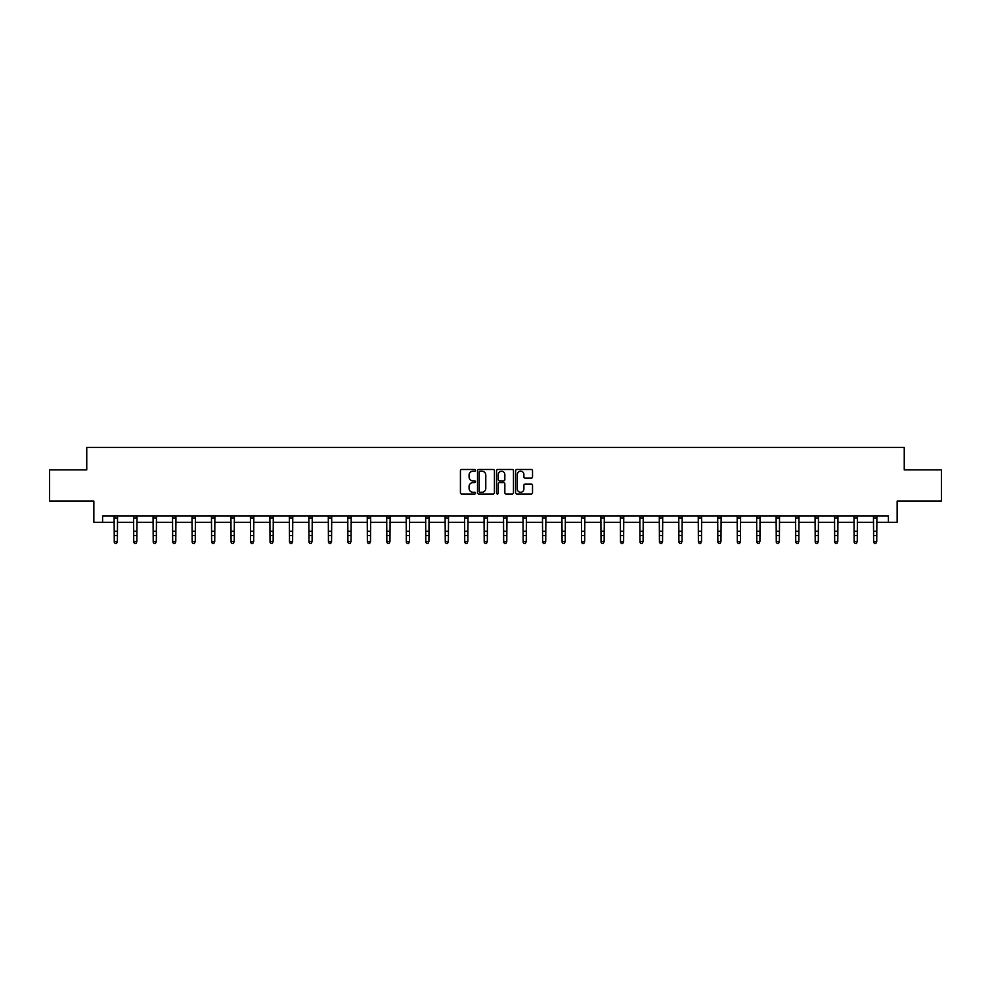 <?xml version="1.0" encoding="UTF-8"?>
<svg xmlns="http://www.w3.org/2000/svg" width="991" height="991" viewBox="0 0 991 991"><rect width="100%" height="100%" fill="white"/><g stroke="black" fill="none" stroke-linecap="round" stroke-linejoin="round"><path stroke-width="1.49" d="M475.531 470.341A0.855 0.855 0 0 0 474.677 469.486L461.657 469.486A1.226 1.226 0 0 0 460.431 470.713L460.431 492.762A1.226 1.226 0 0 0 461.657 493.989L474.677 493.989A0.855 0.855 0 0 0 475.531 493.134A0.855 0.855 0 0 0 474.677 492.279L472.992 492.279A3.914 3.914 0 0 1 469.065 488.352L469.065 486.519A3.914 3.914 0 0 1 472.992 482.592L474.677 482.592A0.855 0.855 0 0 0 475.531 481.737A0.855 0.855 0 0 0 474.677 480.883L472.992 480.883A3.914 3.914 0 0 1 469.065 476.956L469.065 475.123A3.914 3.914 0 0 1 472.992 471.196L474.677 471.196A0.855 0.855 0 0 0 475.531 470.341M531.3 478.12A1.226 1.226 0 0 0 532.526 476.894L532.526 470.713A1.226 1.226 0 0 0 531.3 469.486L516.844 469.486A1.226 1.226 0 0 0 515.617 470.713L515.617 492.762A1.226 1.226 0 0 0 516.844 493.989L531.3 493.989A1.226 1.226 0 0 0 532.526 492.762L532.526 485.293A1.226 1.226 0 0 0 531.3 484.066L525.119 484.066A1.226 1.226 0 0 0 523.892 485.293L523.892 488.997A3.283 3.283 0 0 1 520.609 492.279A3.283 3.283 0 0 1 517.339 488.997L517.339 474.478A3.283 3.283 0 0 1 520.609 471.196A3.283 3.283 0 0 1 523.892 474.478L523.892 476.894A1.226 1.226 0 0 0 525.119 478.12L531.3 478.12M102.593 522.307L102.593 516.063L888.407 516.063L888.407 522.307L897.14 522.307L897.14 501.087L941.45 501.087L941.45 469.883L904.25 469.883L904.25 447.412L86.75 447.412L86.75 469.883L49.55 469.883L49.55 501.087L93.86 501.087L93.86 522.307L114.262 522.307M494.422 470.713A1.226 1.226 0 0 0 493.208 469.486L478.752 469.486A1.226 1.226 0 0 0 477.526 470.713L477.526 492.762A1.226 1.226 0 0 0 478.752 493.989L493.208 493.989A1.226 1.226 0 0 0 494.422 492.762L494.422 470.713M497.792 469.486L512.248 469.486A1.226 1.226 0 0 1 513.474 470.713L513.474 492.762A1.226 1.226 0 0 1 512.248 493.989L506.067 493.989A1.226 1.226 0 0 1 504.84 492.762L504.84 483.819A1.226 1.226 0 0 0 503.614 482.592L499.514 482.592A1.226 1.226 0 0 0 498.287 483.819L498.287 493.134A0.855 0.855 0 0 1 497.432 493.989A0.855 0.855 0 0 1 496.578 493.134L496.578 470.713A1.226 1.226 0 0 1 497.792 469.486M117.384 522.307L133.735 522.307M136.857 522.307L153.209 522.307M156.33 522.307L172.682 522.307M175.791 522.307L192.143 522.307M195.264 522.307L211.616 522.307M214.737 522.307L231.089 522.307M234.21 522.307L250.562 522.307M253.684 522.307L270.023 522.307M273.144 522.307L289.496 522.307M292.618 522.307L308.969 522.307M312.091 522.307L328.442 522.307M331.564 522.307L347.915 522.307M351.037 522.307L367.376 522.307M370.498 522.307L386.849 522.307M389.971 522.307L406.322 522.307M409.444 522.307L425.796 522.307M428.917 522.307L445.269 522.307M448.378 522.307L464.729 522.307M467.851 522.307L484.203 522.307M487.324 522.307L503.676 522.307M506.797 522.307L523.149 522.307M526.271 522.307L542.622 522.307M545.731 522.307L562.083 522.307M565.204 522.307L581.556 522.307M584.678 522.307L601.029 522.307M604.151 522.307L620.502 522.307M623.624 522.307L639.963 522.307M643.085 522.307L659.436 522.307M662.558 522.307L678.909 522.307M682.031 522.307L698.382 522.307M701.504 522.307L717.856 522.307M720.977 522.307L737.316 522.307M740.438 522.307L756.79 522.307M759.911 522.307L776.263 522.307M779.384 522.307L795.736 522.307M798.857 522.307L815.209 522.307M818.318 522.307L834.67 522.307M837.791 522.307L854.143 522.307M857.265 522.307L873.616 522.307M876.738 522.307L888.407 522.307M480.09 471.196A0.855 0.855 0 0 0 479.235 472.063L479.235 491.412A0.855 0.855 0 0 0 480.09 492.279L481.874 492.279A3.914 3.914 0 0 0 485.788 488.352L485.788 475.123A3.914 3.914 0 0 0 481.874 471.196L480.09 471.196M504.84 474.54A3.283 3.283 0 0 0 501.57 471.258A3.283 3.283 0 0 0 498.287 474.54L498.287 479.656A1.226 1.226 0 0 0 499.514 480.883L503.614 480.883A1.226 1.226 0 0 0 504.84 479.656L504.84 474.54M116.455 543.303L117.384 541.52L117.545 516.063L114.114 516.088L114.262 541.52L117.384 541.52L116.455 543.588L115.204 543.303L116.455 543.588M115.204 543.588L114.262 542.213L115.204 543.303M135.916 543.303L136.857 541.52L137.018 516.063L133.587 516.088L133.735 541.52L136.857 541.52L135.916 543.588L134.677 543.303L135.916 543.588M134.677 543.588L133.735 542.213L134.677 543.303M155.389 543.303L156.33 541.52L156.479 516.063L153.06 516.088L153.209 541.52L156.33 541.52L155.389 543.588L154.138 543.303L155.389 543.588M154.138 543.588L153.209 542.213L154.138 543.303M172.521 516.063L172.682 541.52L175.791 541.52L174.862 543.588L173.611 543.303L174.862 543.588M174.862 543.303L175.791 541.52L175.952 516.063L172.533 516.088M173.611 543.588L172.682 542.213L173.611 543.303M194.335 543.303L195.264 541.52L195.425 516.063L191.994 516.088L192.143 541.52L195.264 541.52L194.335 543.588L193.084 543.303L194.335 543.588M193.084 543.588L192.143 542.213L193.084 543.303M213.796 543.303L214.737 541.52L214.886 516.088L211.467 516.088L211.616 541.52L214.737 541.52L213.796 543.588L212.557 543.303L213.796 543.588M212.557 543.588L211.616 542.213L212.557 543.303M230.928 516.063L231.089 541.52L234.21 541.52L233.269 543.588L232.018 543.303L233.269 543.588M233.269 543.303L234.21 541.52L234.371 516.063L230.94 516.088M232.018 543.588L231.089 542.213L232.018 543.303M252.742 543.303L253.684 541.52L253.832 516.063L250.413 516.088L250.562 541.52L253.684 541.52L252.742 543.588L251.491 543.303L252.742 543.588M251.491 543.588L250.562 542.213L251.491 543.303M272.215 543.303L273.144 541.52L273.293 516.088L269.886 516.088L270.023 541.52L273.144 541.52L272.215 543.588L270.964 543.303L272.215 543.588M270.964 543.588L270.023 542.213L270.964 543.303M291.688 543.303L292.618 541.52L292.779 516.063L289.347 516.088L289.496 541.52L292.618 541.52L291.688 543.588L290.437 543.303L291.688 543.588M290.437 543.588L289.496 542.213L290.437 543.303M311.149 543.303L312.091 541.52L312.252 516.063L308.82 516.088L308.969 541.52L312.091 541.52L311.149 543.588L309.91 543.303L311.149 543.588M309.91 543.588L308.969 542.213L309.91 543.303M330.622 543.303L331.564 541.52L331.725 516.063L328.294 516.088L328.442 541.52L331.564 541.52L330.622 543.588L329.371 543.303L330.622 543.588M329.371 543.588L328.442 542.213L329.371 543.303M350.096 543.303L351.037 541.52L351.186 516.063L347.767 516.088L347.915 541.52L351.037 541.52L350.096 543.588L348.844 543.303L350.096 543.588M348.844 543.588L347.915 542.213L348.844 543.303M369.569 543.303L370.498 541.52L370.659 516.063L367.227 516.088L367.376 541.52L370.498 541.52L369.569 543.588L368.318 543.303L369.569 543.588M368.318 543.588L367.376 542.213L368.318 543.303M389.042 543.303L389.971 541.52L390.132 516.063L386.701 516.088L386.849 541.52L389.971 541.52L389.042 543.588L387.791 543.303L389.042 543.588M387.791 543.588L386.849 542.213L387.791 543.303M408.503 543.303L409.444 541.52L409.605 516.063L406.174 516.088L406.322 541.52L409.444 541.52L408.503 543.588L407.264 543.303L408.503 543.588M407.264 543.588L406.322 542.213L407.264 543.303M427.976 543.303L428.917 541.52L429.066 516.063L425.647 516.088L425.796 541.52L428.917 541.52L427.976 543.588L426.725 543.303L427.976 543.588M426.725 543.588L425.796 542.213L426.725 543.303M445.108 516.063L445.269 541.52L448.378 541.52L447.449 543.588L446.198 543.303L447.449 543.588M447.449 543.303L448.378 541.52L448.539 516.063L445.12 516.088M446.198 543.588L445.269 542.213L446.198 543.303M466.922 543.303L467.851 541.52L468.012 516.063L464.581 516.088L464.729 541.52L467.851 541.52L466.922 543.588L465.671 543.303L466.922 543.588M465.671 543.588L464.729 542.213L465.671 543.303M486.383 543.303L487.324 541.52L487.473 516.088L484.054 516.088L484.203 541.52L487.324 541.52L486.383 543.588L485.144 543.303L486.383 543.588M485.144 543.588L484.203 542.213L485.144 543.303M503.515 516.063L503.676 541.52L506.797 541.52L505.856 543.588L504.617 543.303L505.856 543.588M505.856 543.303L506.797 541.52L506.958 516.063L503.527 516.088M504.617 543.588L503.676 542.213L504.617 543.303M525.329 543.303L526.271 541.52L526.419 516.063L523 516.088L523.149 541.52L526.271 541.52L525.329 543.588L524.078 543.303L525.329 543.588M524.078 543.588L523.149 542.213L524.078 543.303M544.802 543.303L545.731 541.52L545.88 516.088L542.473 516.088L542.622 541.52L545.731 541.52L544.802 543.588L543.551 543.303L544.802 543.588M543.551 543.588L542.622 542.213L543.551 543.303M564.275 543.303L565.204 541.52L565.365 516.063L561.934 516.088L562.083 541.52L565.204 541.52L564.275 543.588L563.024 543.303L564.275 543.588M563.024 543.588L562.083 542.213L563.024 543.303M583.736 543.303L584.678 541.52L584.839 516.063L581.407 516.088L581.556 541.52L584.678 541.52L583.736 543.588L582.497 543.303L583.736 543.588M582.497 543.588L581.556 542.213L582.497 543.303M603.209 543.303L604.151 541.52L604.312 516.063L600.88 516.088L601.029 541.52L604.151 541.52L603.209 543.588L601.958 543.303L603.209 543.588M601.958 543.588L601.029 542.213L601.958 543.303M622.682 543.303L623.624 541.52L623.773 516.063L620.354 516.088L620.502 541.52L623.624 541.52L622.682 543.588L621.431 543.303L622.682 543.588M621.431 543.588L620.502 542.213L621.431 543.303M642.156 543.303L643.085 541.52L643.246 516.063L639.827 516.088L639.963 541.52L643.085 541.52L642.156 543.588L640.904 543.303L642.156 543.588M640.904 543.588L639.963 542.213L640.904 543.303M661.629 543.303L662.558 541.52L662.719 516.063L659.288 516.088L659.436 541.52L662.558 541.52L661.629 543.588L660.378 543.303L661.629 543.588M660.378 543.588L659.436 542.213L660.378 543.303M681.09 543.303L682.031 541.52L682.192 516.063L678.761 516.088L678.909 541.52L682.031 541.52L681.09 543.588L679.851 543.303L681.09 543.588M679.851 543.588L678.909 542.213L679.851 543.303M700.563 543.303L701.504 541.52L701.653 516.063L698.234 516.088L698.382 541.52L701.504 541.52L700.563 543.588L699.312 543.303L700.563 543.588M699.312 543.588L698.382 542.213L699.312 543.303M717.695 516.063L717.856 541.52L720.977 541.52L720.036 543.588L718.785 543.303L720.036 543.588M720.036 543.303L720.977 541.52L721.126 516.063L717.707 516.088M718.785 543.588L717.856 542.213L718.785 543.303M739.509 543.303L740.438 541.52L740.599 516.063L737.168 516.088L737.316 541.52L740.438 541.52L739.509 543.588L738.258 543.303L739.509 543.588M738.258 543.588L737.316 542.213L738.258 543.303M758.982 543.303L759.911 541.52L760.06 516.088L756.641 516.088L756.79 541.52L759.911 541.52L758.982 543.588L757.731 543.303L758.982 543.588M757.731 543.588L756.79 542.213L757.731 543.303M776.102 516.063L776.263 541.52L779.384 541.52L778.443 543.588L777.204 543.303L778.443 543.588M778.443 543.303L779.384 541.52L779.545 516.063L776.114 516.088M777.204 543.588L776.263 542.213L777.204 543.303M797.916 543.303L798.857 541.52L799.006 516.063L795.587 516.088L795.736 541.52L798.857 541.52L797.916 543.588L796.665 543.303L797.916 543.588M796.665 543.588L795.736 542.213L796.665 543.303M817.389 543.303L818.318 541.52L818.467 516.088L815.06 516.088L815.209 541.52L818.318 541.52L817.389 543.588L816.138 543.303L817.389 543.588M816.138 543.588L815.209 542.213L816.138 543.303M836.862 543.303L837.791 541.52L837.952 516.063L834.521 516.088L834.67 541.52L837.791 541.52L836.862 543.588L835.611 543.303L836.862 543.588M835.611 543.588L834.67 542.213L835.611 543.303M856.323 543.303L857.265 541.52L857.426 516.063L853.994 516.088L854.143 541.52L857.265 541.52L856.323 543.588L855.084 543.303L856.323 543.588M855.084 543.588L854.143 542.213L855.084 543.303M875.796 543.303L876.738 541.52L876.899 516.063L873.467 516.088L873.616 541.52L876.738 541.52L875.796 543.588L874.545 543.303L875.796 543.588M874.545 543.588L873.616 542.213L874.545 543.303M117.384 531.287L114.262 531.287M117.384 535.574L114.262 535.574M117.384 518.107L114.262 518.107M136.857 531.287L133.735 531.287M136.857 535.574L133.735 535.574M136.857 518.107L133.735 518.107M156.33 531.287L153.209 531.287M156.33 535.574L153.209 535.574M156.33 518.107L153.209 518.107M175.791 531.287L172.682 531.287M175.791 535.574L172.682 535.574M175.791 518.107L172.682 518.107M195.264 531.287L192.143 531.287M195.264 535.574L192.143 535.574M195.264 518.107L192.143 518.107M214.737 531.287L211.616 531.287M214.737 535.574L211.616 535.574M214.737 518.107L211.616 518.107M234.21 531.287L231.089 531.287M234.21 535.574L231.089 535.574M234.21 518.107L231.089 518.107M253.684 531.287L250.562 531.287M253.684 535.574L250.562 535.574M253.684 518.107L250.562 518.107M273.144 531.287L270.023 531.287M273.144 535.574L270.023 535.574M273.144 518.107L270.023 518.107M292.618 531.287L289.496 531.287M292.618 535.574L289.496 535.574M292.618 518.107L289.496 518.107M312.091 531.287L308.969 531.287M312.091 535.574L308.969 535.574M312.091 518.107L308.969 518.107M331.564 531.287L328.442 531.287M331.564 535.574L328.442 535.574M331.564 518.107L328.442 518.107M351.037 531.287L347.915 531.287M351.037 535.574L347.915 535.574M351.037 518.107L347.915 518.107M370.498 531.287L367.376 531.287M370.498 535.574L367.376 535.574M370.498 518.107L367.376 518.107M389.971 531.287L386.849 531.287M389.971 535.574L386.849 535.574M389.971 518.107L386.849 518.107M409.444 531.287L406.322 531.287M409.444 535.574L406.322 535.574M409.444 518.107L406.322 518.107M428.917 531.287L425.796 531.287M428.917 535.574L425.796 535.574M428.917 518.107L425.796 518.107M448.378 531.287L445.269 531.287M448.378 535.574L445.269 535.574M448.378 518.107L445.269 518.107M467.851 531.287L464.729 531.287M467.851 535.574L464.729 535.574M467.851 518.107L464.729 518.107M487.324 531.287L484.203 531.287M487.324 535.574L484.203 535.574M487.324 518.107L484.203 518.107M506.797 531.287L503.676 531.287M506.797 535.574L503.676 535.574M506.797 518.107L503.676 518.107M526.271 531.287L523.149 531.287M526.271 535.574L523.149 535.574M526.271 518.107L523.149 518.107M545.731 531.287L542.622 531.287M545.731 535.574L542.622 535.574M545.731 518.107L542.622 518.107M565.204 531.287L562.083 531.287M565.204 535.574L562.083 535.574M565.204 518.107L562.083 518.107M584.678 531.287L581.556 531.287M584.678 535.574L581.556 535.574M584.678 518.107L581.556 518.107M604.151 531.287L601.029 531.287M604.151 535.574L601.029 535.574M604.151 518.107L601.029 518.107M623.624 531.287L620.502 531.287M623.624 535.574L620.502 535.574M623.624 518.107L620.502 518.107M643.085 531.287L639.963 531.287M643.085 535.574L639.963 535.574M643.085 518.107L639.963 518.107M662.558 531.287L659.436 531.287M662.558 535.574L659.436 535.574M662.558 518.107L659.436 518.107M682.031 531.287L678.909 531.287M682.031 535.574L678.909 535.574M682.031 518.107L678.909 518.107M701.504 531.287L698.382 531.287M701.504 535.574L698.382 535.574M701.504 518.107L698.382 518.107M720.977 531.287L717.856 531.287M720.977 535.574L717.856 535.574M720.977 518.107L717.856 518.107M740.438 531.287L737.316 531.287M740.438 535.574L737.316 535.574M740.438 518.107L737.316 518.107M759.911 531.287L756.79 531.287M759.911 535.574L756.79 535.574M759.911 518.107L756.79 518.107M779.384 531.287L776.263 531.287M779.384 535.574L776.263 535.574M779.384 518.107L776.263 518.107M798.857 531.287L795.736 531.287M798.857 535.574L795.736 535.574M798.857 518.107L795.736 518.107M818.318 531.287L815.209 531.287M818.318 535.574L815.209 535.574M818.318 518.107L815.209 518.107M837.791 531.287L834.67 531.287M837.791 535.574L834.67 535.574M837.791 518.107L834.67 518.107M857.265 531.287L854.143 531.287M857.265 535.574L854.143 535.574M857.265 518.107L854.143 518.107M876.738 531.287L873.616 531.287M876.738 535.574L873.616 535.574M876.738 518.107L873.616 518.107"/></g></svg>
